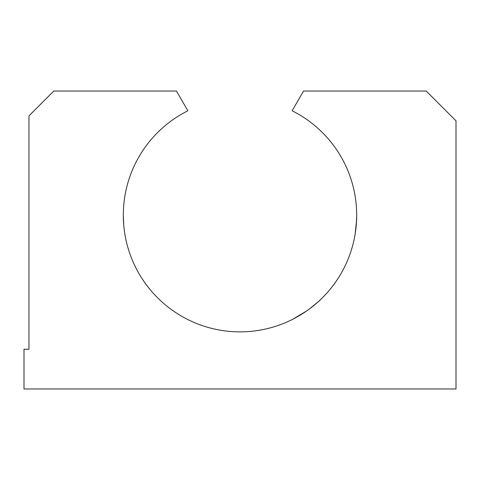 <?xml version="1.0" encoding="UTF-8"?>
<svg xmlns="http://www.w3.org/2000/svg" width="480" height="480" viewBox="0 0 480 480"><rect width="100%" height="100%" fill="white"/><g stroke="black" fill="none" stroke-linecap="round" stroke-linejoin="round"><path stroke-width="0.72" d="M123.318 216.684L123.732 225.102C125.4 238.548 125.4 238.548 123.732 225.102C125.4 238.548 125.4 238.548 123.732 225.102L123.312 215.172A116.688 116.688 0 0 0 240 331.86A116.688 116.688 0 0 0 356.688 215.172L356.664 217.686M354.9 235.53L355.062 234.606M355.158 234.018L356.574 220.374M292.962 319.152L306.57 311.01M308.67 309.516C315.462 304.248 319.686 300.69 321.336 298.842C319.704 300.672 315.48 304.23 308.67 309.516M318.384 301.614L309.36 309.012M356.628 219.03L356.586 220.158M356.37 223.818L356.688 215.172A116.688 116.688 0 0 0 292.14 110.778L303.546 91.032L426.204 91.032L456 120.828L456 388.968L24 388.968L24 349.242L28.968 349.242L28.968 115.86L53.796 91.032L176.454 91.032L187.86 110.778A116.688 116.688 0 0 0 123.312 215.172L123.312 215.172"/></g></svg>
